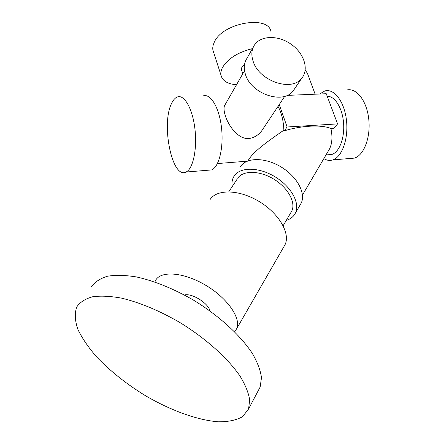 <?xml version="1.0" encoding="UTF-8"?>
<svg xmlns="http://www.w3.org/2000/svg" width="444" height="444" viewBox="0 0 444 444"><rect width="100%" height="100%" fill="white"/><g stroke="black" fill="none" stroke-linecap="round" stroke-linejoin="round"><path stroke-width="0.67" d="M329.703 148.612C332.179 143.207 332.589 136.508 330.935 128.521L334.066 128.322L337.59 123.898L287.107 126.99L279.265 104.529M278.033 106.377C281.54 112.754 283.488 120.696 283.866 130.197L284.393 130.808C301.826 125.413 322.067 124.553 330.935 128.521M283.866 130.197C272.982 137.795 256.044 149.14 249.645 158.225L247.846 160.933M327.988 154.773L331.879 154.462C339.327 152.164 344.799 137.979 343.573 122.994C342.429 107.992 334.848 95.954 327.206 96.265M284.771 96.281L261.799 130.703C258.341 135.248 253.957 137.873 248.64 138.584C232.839 139.311 219.991 110.473 225.225 104.473L244.539 70.729M209.94 310.922C208.514 303.269 191.913 292.907 184.415 294.988M207.864 170.235L211.622 169.924C219.014 167.094 223.843 147.475 221.484 127.478C219.219 107.448 210.467 93.068 203.075 95.937M171.684 103.258C160.845 123.754 172.078 179.47 185.969 172.044C192.929 169.22 197.336 149.351 194.944 129.049C192.641 108.719 184.249 94.1 177.3 96.992C175.158 97.835 173.282 99.928 171.684 103.258M323.843 158.619C326.79 160.439 329.775 160.867 332.795 159.901C342.041 157.054 348.657 138.656 346.448 120.085C344.361 101.482 334.088 88.201 324.83 90.959L319.63 94.006M349.656 158.502L354.462 158.108C364.002 155.267 370.906 137.085 368.725 118.77C366.666 100.416 356.155 87.329 346.603 90.071M315.146 94.195L307.453 73.404L305.228 70.002M300.122 204.973L301.182 203.152C306.116 193.368 297.114 176.551 281.058 166.938C265.068 157.204 246.448 157.32 240.531 166.489M286.286 220.396C290.631 219.02 293.684 216.55 295.449 212.992C300.327 203.285 291.147 186.452 274.93 176.734C258.785 166.905 240.082 166.866 234.227 175.952L233.677 176.84C232.123 179.676 231.624 182.939 232.179 186.635M290.809 212.698L291.741 211.116C296.081 202.536 287.99 187.684 273.709 179.082C259.49 170.385 242.929 170.257 237.673 178.266M234.632 331.779L236.63 328.804C241.475 318.681 227.905 298.601 206.338 285.631C184.826 272.538 161.683 270.374 155.883 279.875L154.839 281.968M283.833 246.792L285.042 244.694C290.581 233.461 278.965 213.325 259.013 201.421C239.127 189.388 216.661 189 210.084 199.561M258.158 390.825L260.156 387.04L261.483 377.678C260.511 370.401 257.476 362.332 252.37 353.468C240.498 335.314 218.637 315.373 193.04 299.861C173.21 288.561 154.34 280.919 136.425 276.934C125.313 275.141 115.673 274.903 107.509 276.224C100.35 278.388 95.055 281.823 91.619 286.546M76.596 307.431C74.542 313.747 74.992 321.123 77.955 329.559C82.218 338.372 88.434 347.48 96.603 356.893C110.301 371.195 126.679 384.188 145.732 395.87C170.951 410.55 197.547 420.246 218.465 421.8C228.355 421.861 236.408 420.152 242.624 416.661L248.573 408.974L249.689 399.883C248.546 392.757 245.31 384.798 239.971 376.007C227.622 357.964 205.172 337.878 179.076 322.039C158.88 310.467 139.749 302.508 121.684 298.163C110.501 296.126 100.838 295.654 92.702 296.747C85.603 298.684 80.408 301.92 77.112 306.449L76.596 307.431M287.174 95.388L326.246 93.723L337.59 123.898M284.393 130.808L287.107 126.99M294.894 88.362L293.162 90.931C283.183 104.762 251.071 93.956 245.465 74.459C243.528 68.393 243.978 63.092 246.814 58.564L253.474 46.77M253.113 61.217C251.11 55.062 251.537 49.706 254.39 45.144C260.689 35.304 278.205 35.059 291.053 44.195C304.029 53.163 309.301 69.336 301.731 78.244C291.675 92.18 258.924 81.002 253.113 61.217M244.6 64.086L241.919 66.939L241.364 69.486L241.619 70.246M252.425 48.624C238.006 52.226 228.049 58.491 222.549 67.427C221.118 70.152 220.59 72.699 220.968 75.069C222.305 80.819 227.495 84.033 236.53 84.721M271.034 32.09C269.28 14.652 222.533 22.622 214.313 42.136L213.176 45.066L212.732 47.891L212.865 50.028L213.714 52.642M302.492 195.021L329.709 148.618M217.427 163.553L247.214 161.189M326.007 154.928L331.879 154.462M211.622 169.924L185.969 172.044M332.795 159.901L354.462 158.108M301.182 203.152L295.449 212.992M283.15 225.724L291.741 211.116M228.771 191.791L237.129 179.154M236.63 328.804L285.042 244.694M260.156 387.04L248.573 408.974M293.162 90.931L301.731 78.244M241.364 69.486L242.796 73.765M220.968 75.069L212.865 50.028"/></g></svg>

